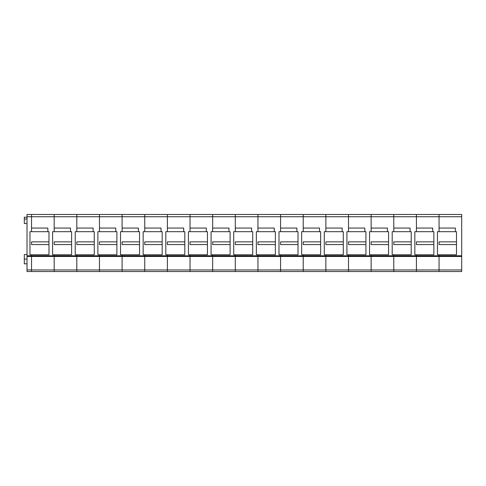 <?xml version="1.0" encoding="UTF-8"?>
<svg xmlns="http://www.w3.org/2000/svg" width="486" height="486" viewBox="0 0 486 486"><rect width="100%" height="100%" fill="white"/><g stroke="black" fill="none" stroke-linecap="round" stroke-linejoin="round"><path stroke-width="0.73" d="M461.7 269.961L461.7 214.472L27.016 214.472L27.016 271.528L31.547 271.528L31.547 269.961L31.547 271.528L54.183 271.528L54.183 269.961L54.183 271.528L76.824 271.528L76.824 269.961L76.824 271.528L99.466 271.528L99.466 269.961L99.466 271.528L122.101 271.528L122.101 269.961L122.101 271.528L144.743 271.528L144.743 269.961L144.743 271.528L167.384 271.528L167.384 269.961L167.384 271.528L190.026 271.528L190.026 269.961L190.026 271.528L212.661 271.528L212.661 269.961L212.661 271.528L235.303 271.528L235.303 269.961L235.303 271.528L257.945 271.528L257.945 269.961L257.945 271.528L280.58 271.528L280.58 269.961L280.58 271.528L303.221 271.528L303.221 269.961L303.221 271.528L325.863 271.528L325.863 269.961L325.863 271.528L348.498 271.528L348.498 269.961L348.498 271.528L371.14 271.528L371.14 269.961L371.14 271.528L393.782 271.528L393.782 269.961L393.782 271.528L416.423 271.528L416.423 269.961L416.423 271.528L439.058 271.528L439.058 269.961L439.058 271.528L461.7 271.528L461.7 269.961L31.547 269.961L31.547 256.468L31.547 269.961L27.016 269.961M461.7 255.776L439.058 255.776L439.058 254.773L439.058 255.776L416.423 255.776L416.423 254.773L416.423 255.776L393.782 255.776L393.782 254.773L393.782 255.776L371.14 255.776L371.14 254.773L371.14 255.776L348.498 255.776L348.498 254.773L348.498 255.776L325.863 255.776L325.863 254.773L325.863 255.776L303.221 255.776L303.221 254.773L303.221 255.776L280.58 255.776L280.58 254.773L280.58 255.776L257.945 255.776L257.945 254.773L257.945 255.776L235.303 255.776L235.303 254.773L235.303 255.776L212.661 255.776L212.661 254.773L212.661 255.776L190.026 255.776L190.026 254.773L190.026 255.776L167.384 255.776L167.384 254.773L167.384 255.776L144.743 255.776L144.743 254.773L144.743 255.776L122.101 255.776L122.101 254.773L122.101 255.776L99.466 255.776L99.466 254.773L99.466 255.776L76.824 255.776L76.824 254.773L76.824 255.776L54.183 255.776L54.183 254.773L54.183 255.776L31.547 255.776L31.547 256.468L31.547 254.773L31.547 255.776L27.016 255.776M27.016 216.738L31.547 216.738L31.547 214.472L31.547 231.682M461.7 216.738L439.058 216.738L439.058 214.472L439.058 216.738L416.423 216.738L416.423 214.472L416.423 216.738L393.782 216.738L393.782 214.472L393.782 216.738L371.14 216.738L371.14 214.472L371.14 216.738L348.498 216.738L348.498 214.472L348.498 216.738L325.863 216.738L325.863 214.472L325.863 216.738L303.221 216.738L303.221 214.472L303.221 216.738L280.58 216.738L280.58 214.472L280.58 216.738L257.945 216.738L257.945 214.472L257.945 216.738L235.303 216.738L235.303 214.472L235.303 216.738L212.661 216.738L212.661 214.472L212.661 216.738L190.026 216.738L190.026 214.472L190.026 216.738L167.384 216.738L167.384 214.472L167.384 216.738L144.743 216.738L144.743 214.472L144.743 216.738L122.101 216.738L122.101 214.472L122.101 216.738L99.466 216.738L99.466 214.472L99.466 216.738L76.824 216.738L76.824 214.472L76.824 231.682M461.7 256.468L439.058 256.468L439.058 255.776L439.058 256.468L416.423 256.468L416.423 255.776L416.423 256.468L393.782 256.468L393.782 255.776L393.782 256.468L371.14 256.468L371.14 255.776L371.14 256.468L348.498 256.468L348.498 255.776L348.498 256.468L325.863 256.468L325.863 255.776L325.863 256.468L303.221 256.468L303.221 255.776L303.221 256.468L280.58 256.468L280.58 255.776L280.58 256.468L257.945 256.468L257.945 255.776L257.945 256.468L235.303 256.468L235.303 255.776L235.303 256.468L212.661 256.468L212.661 255.776L212.661 256.468L190.026 256.468L190.026 255.776L190.026 256.468L167.384 256.468L167.384 255.776L167.384 256.468L144.743 256.468L144.743 255.776L144.743 256.468L122.101 256.468L122.101 255.776L122.101 256.468L99.466 256.468L99.466 255.776L99.466 256.468L76.824 256.468L76.824 255.776L76.824 269.961L76.824 256.468L54.183 256.468L54.183 269.961L54.183 256.468L27.016 256.468M54.183 255.776L54.183 256.468L54.183 255.776M93.124 231.682L93.124 228.055L76.824 228.055L76.824 216.738L54.183 216.738L54.183 214.472L54.183 231.682M47.847 231.682L47.847 228.055L31.547 228.055L31.547 216.738L54.183 216.738L54.183 228.055L70.482 228.055L70.482 231.682M54.183 244.586L54.183 241.87L71.618 241.87L71.618 244.586L54.183 244.586M71.618 244.586L71.618 254.773L52.597 254.773L52.597 231.682L71.618 231.682L71.618 241.87M27.016 217.193L24.3 217.193L24.3 223.53L27.016 223.53M27.016 254.549L24.3 254.549L24.3 263.831L27.016 263.831M27.016 259.074L24.3 259.074M31.547 244.586L31.547 241.87L48.977 241.87L48.977 244.586L31.547 244.586M48.977 244.586L48.977 254.773L29.962 254.773L29.962 231.682L48.977 231.682L48.977 241.87M115.765 231.682L115.765 228.055L99.466 228.055L99.466 216.738L99.466 231.682M99.466 256.468L99.466 269.961L99.466 256.468M76.824 244.586L76.824 241.87L94.26 241.87L94.26 244.586L76.824 244.586M94.26 244.586L94.26 254.773L75.239 254.773L75.239 231.682L94.26 231.682L94.26 241.87M138.407 231.682L138.407 228.055L122.101 228.055L122.101 216.738L122.101 231.682M122.101 256.468L122.101 269.961L122.101 256.468M99.466 244.586L99.466 241.87L116.895 241.87L116.895 244.586L99.466 244.586M116.895 244.586L116.895 254.773L97.88 254.773L97.88 231.682L116.895 231.682L116.895 241.87M161.042 231.682L161.042 228.055L144.743 228.055L144.743 216.738L144.743 231.682M144.743 256.468L144.743 269.961L144.743 256.468M122.101 244.586L122.101 241.87L139.537 241.87L139.537 244.586L122.101 244.586M139.537 244.586L139.537 254.773L120.522 254.773L120.522 231.682L139.537 231.682L139.537 241.87M183.684 231.682L183.684 228.055L167.384 228.055L167.384 216.738L167.384 231.682M167.384 256.468L167.384 269.961L167.384 256.468M144.743 244.586L144.743 241.87L162.178 241.87L162.178 244.586L144.743 244.586M162.178 244.586L162.178 254.773L143.157 254.773L143.157 231.682L162.178 231.682L162.178 241.87M206.325 231.682L206.325 228.055L190.026 228.055L190.026 216.738L190.026 231.682M190.026 256.468L190.026 269.961L190.026 256.468M167.384 244.586L167.384 241.87L184.814 241.87L184.814 244.586L167.384 244.586M184.814 244.586L184.814 254.773L165.799 254.773L165.799 231.682L184.814 231.682L184.814 241.87M228.961 231.682L228.961 228.055L212.661 228.055L212.661 216.738L212.661 231.682M212.661 256.468L212.661 269.961L212.661 256.468M190.026 244.586L190.026 241.87L207.455 241.87L207.455 244.586L190.026 244.586M207.455 244.586L207.455 254.773L188.44 254.773L188.44 231.682L207.455 231.682L207.455 241.87M251.602 231.682L251.602 228.055L235.303 228.055L235.303 216.738L235.303 231.682M235.303 256.468L235.303 269.961L235.303 256.468M212.661 244.586L212.661 241.87L230.097 241.87L230.097 244.586L212.661 244.586M230.097 244.586L230.097 254.773L211.076 254.773L211.076 231.682L230.097 231.682L230.097 241.87M274.244 231.682L274.244 228.055L257.945 228.055L257.945 216.738L257.945 231.682M257.945 256.468L257.945 269.961L257.945 256.468M235.303 244.586L235.303 241.87L252.732 241.87L252.732 244.586L235.303 244.586M252.732 244.586L252.732 254.773L233.717 254.773L233.717 231.682L252.732 231.682L252.732 241.87M296.885 231.682L296.885 228.055L280.58 228.055L280.58 216.738L280.58 231.682M280.58 256.468L280.58 269.961L280.58 256.468M257.945 244.586L257.945 241.87L275.374 241.87L275.374 244.586L257.945 244.586M275.374 244.586L275.374 254.773L256.359 254.773L256.359 231.682L275.374 231.682L275.374 241.87M319.521 231.682L319.521 228.055L303.221 228.055L303.221 216.738L303.221 231.682M303.221 256.468L303.221 269.961L303.221 256.468M280.58 244.586L280.58 241.87L298.015 241.87L298.015 244.586L280.58 244.586M298.015 244.586L298.015 254.773L278.994 254.773L278.994 231.682L298.015 231.682L298.015 241.87M342.162 231.682L342.162 228.055L325.863 228.055L325.863 216.738L325.863 231.682M325.863 256.468L325.863 269.961L325.863 256.468M303.221 244.586L303.221 241.87L320.657 241.87L320.657 244.586L303.221 244.586M320.657 244.586L320.657 254.773L301.636 254.773L301.636 231.682L320.657 231.682L320.657 241.87M364.804 231.682L364.804 228.055L348.498 228.055L348.498 216.738L348.498 231.682M348.498 256.468L348.498 269.961L348.498 256.468M325.863 244.586L325.863 241.87L343.292 241.87L343.292 244.586L325.863 244.586M343.292 244.586L343.292 254.773L324.277 254.773L324.277 231.682L343.292 231.682L343.292 241.87M387.439 231.682L387.439 228.055L371.14 228.055L371.14 216.738L371.14 231.682M371.14 256.468L371.14 269.961L371.14 256.468M348.498 244.586L348.498 241.87L365.934 241.87L365.934 244.586L348.498 244.586M365.934 244.586L365.934 254.773L346.919 254.773L346.919 231.682L365.934 231.682L365.934 241.87M410.081 231.682L410.081 228.055L393.782 228.055L393.782 216.738L393.782 231.682M393.782 256.468L393.782 269.961L393.782 256.468M371.14 244.586L371.14 241.87L388.575 241.87L388.575 244.586L371.14 244.586M388.575 244.586L388.575 254.773L369.554 254.773L369.554 231.682L388.575 231.682L388.575 241.87M432.722 231.682L432.722 228.055L416.423 228.055L416.423 216.738L416.423 231.682M416.423 256.468L416.423 269.961L416.423 256.468M393.782 244.586L393.782 241.87L411.211 241.87L411.211 244.586L393.782 244.586M411.211 244.586L411.211 254.773L392.196 254.773L392.196 231.682L411.211 231.682L411.211 241.87M455.364 231.682L455.364 228.055L439.058 228.055L439.058 216.738L439.058 231.682M439.058 256.468L439.058 269.961L439.058 256.468M416.423 244.586L416.423 241.87L433.852 241.87L433.852 244.586L416.423 244.586M433.852 244.586L433.852 254.773L414.837 254.773L414.837 231.682L433.852 231.682L433.852 241.87M439.058 244.586L439.058 241.87L456.494 241.87L456.494 244.586L439.058 244.586M456.494 244.586L456.494 254.773L437.473 254.773L437.473 231.682L456.494 231.682L456.494 241.87M27.016 219.004L24.3 219.004"/></g></svg>
